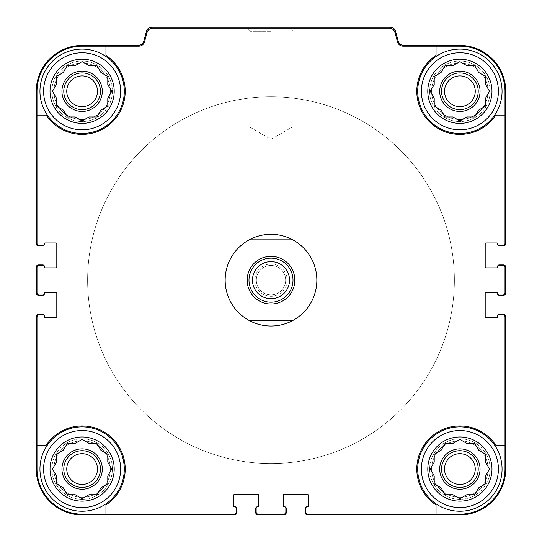 <?xml version="1.0" encoding="UTF-8"?>
<svg xmlns="http://www.w3.org/2000/svg" width="542" height="542" viewBox="0 0 542 542"><rect width="100%" height="100%" fill="white"/><g stroke="black" fill="none" stroke-linecap="round" stroke-linejoin="round"><path stroke-width="0.41" stroke-dasharray="2.71 2.03" d="M82.113 120.927L88.996 116.957L96.937 116.957L100.907 110.08L107.79 106.11L107.79 98.163L111.76 91.286L107.79 84.403L107.79 76.463L100.907 72.492L96.937 65.609L88.996 65.609L82.113 61.639L75.236 65.609L67.289 65.609L63.319 72.492L56.443 76.463L56.443 84.403L52.472 91.286L56.443 98.163L56.443 106.11L63.319 110.08L67.289 116.957L75.236 116.957L82.113 120.927L88.996 116.957L96.937 116.957L100.907 110.08L107.79 106.11L107.79 98.163L111.76 91.286L107.79 84.403L107.79 76.463L100.907 72.492L96.937 65.609L88.996 65.609L82.113 61.639L75.236 65.609L67.289 65.609L63.319 72.492L56.443 76.463L56.443 84.403L52.472 91.286L56.443 98.163L56.443 106.11L63.319 110.08L67.289 116.957L75.236 116.957L82.113 120.927L88.996 116.957L96.937 116.957L100.907 110.08L107.79 106.11L107.79 98.163L111.76 91.286L107.79 84.403L107.79 76.463L100.907 72.492L96.937 65.609L88.996 65.609L82.113 61.639L75.236 65.609L67.289 65.609L63.319 72.492L56.443 76.463L56.443 84.403L52.472 91.286L56.443 98.163L56.443 106.11L63.319 110.08L67.289 116.957L75.236 116.957L82.113 120.927M112.37 91.286A30.257 30.257 0 0 1 66.984 117.485A30.257 30.257 0 0 1 66.984 65.081A30.257 30.257 0 0 1 112.37 91.286A30.257 30.257 0 0 1 66.984 117.485A30.257 30.257 0 0 1 66.984 65.081A30.257 30.257 0 0 1 112.37 91.286A30.257 30.257 0 0 1 66.984 117.485A30.257 30.257 0 0 1 66.984 65.081A30.257 30.257 0 0 1 112.37 91.286A30.257 30.257 0 0 1 66.984 117.485A30.257 30.257 0 0 1 66.984 65.081A30.257 30.257 0 0 1 112.37 91.286M114.206 91.286A32.093 32.093 0 0 1 66.07 119.077A32.093 32.093 0 0 1 66.07 63.489A32.093 32.093 0 0 1 114.206 91.286M459.887 120.927L466.764 116.957L474.711 116.957L478.681 110.08L485.557 106.11L485.557 98.163L489.528 91.286L485.557 84.403L485.557 76.463L478.681 72.492L474.711 65.609L466.764 65.609L459.887 61.639L453.004 65.609L445.063 65.609L441.093 72.492L434.21 76.463L434.21 84.403L430.24 91.286L434.21 98.163L434.21 106.11L441.093 110.08L445.063 116.957L453.004 116.957L459.887 120.927L466.764 116.957L474.711 116.957L478.681 110.08L485.557 106.11L485.557 98.163L489.528 91.286L485.557 84.403L485.557 76.463L478.681 72.492L474.711 65.609L466.764 65.609L459.887 61.639L453.004 65.609L445.063 65.609L441.093 72.492L434.21 76.463L434.21 84.403L430.24 91.286L434.21 98.163L434.21 106.11L441.093 110.08L445.063 116.957L453.004 116.957L459.887 120.927L466.764 116.957L474.711 116.957L478.681 110.08L485.557 106.11L485.557 98.163L489.528 91.286L485.557 84.403L485.557 76.463L478.681 72.492L474.711 65.609L466.764 65.609L459.887 61.639L453.004 65.609L445.063 65.609L441.093 72.492L434.21 76.463L434.21 84.403L430.24 91.286L434.21 98.163L434.21 106.11L441.093 110.08L445.063 116.957L453.004 116.957L459.887 120.927M490.144 91.286A30.257 30.257 0 0 1 444.758 117.485A30.257 30.257 0 0 1 444.758 65.081A30.257 30.257 0 0 1 490.144 91.286A30.257 30.257 0 0 1 444.758 117.485A30.257 30.257 0 0 1 444.758 65.081A30.257 30.257 0 0 1 490.144 91.286A30.257 30.257 0 0 1 444.758 117.485A30.257 30.257 0 0 1 444.758 65.081A30.257 30.257 0 0 1 490.144 91.286A30.257 30.257 0 0 1 444.758 117.485A30.257 30.257 0 0 1 444.758 65.081A30.257 30.257 0 0 1 490.144 91.286M491.98 91.286A32.093 32.093 0 0 1 443.837 119.077A32.093 32.093 0 0 1 443.837 63.489A32.093 32.093 0 0 1 491.98 91.286M459.887 498.701L466.764 494.731L474.711 494.731L478.681 487.847L485.557 483.877L485.557 475.93L489.528 469.054L485.557 462.177L485.557 454.23L478.681 450.26L474.711 443.383L466.764 443.383L459.887 439.406L453.004 443.383L445.063 443.383L441.093 450.26L434.21 454.23L434.21 462.177L430.24 469.054L434.21 475.93L434.21 483.877L441.093 487.847L445.063 494.731L453.004 494.731L459.887 498.701L466.764 494.731L474.711 494.731L478.681 487.847L485.557 483.877L485.557 475.93L489.528 469.054L485.557 462.177L485.557 454.23L478.681 450.26L474.711 443.383L466.764 443.383L459.887 439.406L453.004 443.383L445.063 443.383L441.093 450.26L434.21 454.23L434.21 462.177L430.24 469.054L434.21 475.93L434.21 483.877L441.093 487.847L445.063 494.731L453.004 494.731L459.887 498.701L466.764 494.731L474.711 494.731L478.681 487.847L485.557 483.877L485.557 475.93L489.528 469.054L485.557 462.177L485.557 454.23L478.681 450.26L474.711 443.383L466.764 443.383L459.887 439.406L453.004 443.383L445.063 443.383L441.093 450.26L434.21 454.23L434.21 462.177L430.24 469.054L434.21 475.93L434.21 483.877L441.093 487.847L445.063 494.731L453.004 494.731L459.887 498.701M490.144 469.054A30.257 30.257 0 0 1 444.758 495.259A30.257 30.257 0 0 1 444.758 442.848A30.257 30.257 0 0 1 490.144 469.054A30.257 30.257 0 0 1 444.758 495.259A30.257 30.257 0 0 1 444.758 442.848A30.257 30.257 0 0 1 490.144 469.054A30.257 30.257 0 0 1 444.758 495.259A30.257 30.257 0 0 1 444.758 442.848A30.257 30.257 0 0 1 490.144 469.054A30.257 30.257 0 0 1 444.758 495.259A30.257 30.257 0 0 1 444.758 442.848A30.257 30.257 0 0 1 490.144 469.054M491.98 469.054A32.093 32.093 0 0 1 443.837 496.845A32.093 32.093 0 0 1 443.837 441.263A32.093 32.093 0 0 1 491.98 469.054M82.113 498.701L88.996 494.731L96.937 494.731L100.907 487.847L107.79 483.877L107.79 475.93L111.76 469.054L107.79 462.177L107.79 454.23L100.907 450.26L96.937 443.383L88.996 443.383L82.113 439.406L75.236 443.383L67.289 443.383L63.319 450.26L56.443 454.23L56.443 462.177L52.472 469.054L56.443 475.93L56.443 483.877L63.319 487.847L67.289 494.731L75.236 494.731L82.113 498.701L88.996 494.731L96.937 494.731L100.907 487.847L107.79 483.877L107.79 475.93L111.76 469.054L107.79 462.177L107.79 454.23L100.907 450.26L96.937 443.383L88.996 443.383L82.113 439.406L75.236 443.383L67.289 443.383L63.319 450.26L56.443 454.23L56.443 462.177L52.472 469.054L56.443 475.93L56.443 483.877L63.319 487.847L67.289 494.731L75.236 494.731L82.113 498.701L88.996 494.731L96.937 494.731L100.907 487.847L107.79 483.877L107.79 475.93L111.76 469.054L107.79 462.177L107.79 454.23L100.907 450.26L96.937 443.383L88.996 443.383L82.113 439.406L75.236 443.383L67.289 443.383L63.319 450.26L56.443 454.23L56.443 462.177L52.472 469.054L56.443 475.93L56.443 483.877L63.319 487.847L67.289 494.731L75.236 494.731L82.113 498.701M112.37 469.054A30.257 30.257 0 0 1 66.984 495.259A30.257 30.257 0 0 1 66.984 442.848A30.257 30.257 0 0 1 112.37 469.054A30.257 30.257 0 0 1 66.984 495.259A30.257 30.257 0 0 1 66.984 442.848A30.257 30.257 0 0 1 112.37 469.054A30.257 30.257 0 0 1 66.984 495.259A30.257 30.257 0 0 1 66.984 442.848A30.257 30.257 0 0 1 112.37 469.054A30.257 30.257 0 0 1 66.984 495.259A30.257 30.257 0 0 1 66.984 442.848A30.257 30.257 0 0 1 112.37 469.054M114.206 469.054A32.093 32.093 0 0 1 66.07 496.845A32.093 32.093 0 0 1 66.07 441.263A32.093 32.093 0 0 1 114.206 469.054M497.664 244.042A1.47 1.47 0 0 0 499.128 245.512A1.47 1.47 0 0 1 497.664 244.042A1.47 1.47 0 0 0 499.128 245.512L502.8 245.512A2.202 2.202 0 0 0 504.995 243.311L504.995 91.286A45.115 45.115 0 0 0 459.887 46.172L403.14 46.172A5.867 5.867 0 0 1 397.469 41.822L394.983 32.547A5.867 5.867 0 0 0 389.319 28.198L152.681 28.198A5.867 5.867 0 0 0 147.017 32.547L144.531 41.822A5.867 5.867 0 0 1 138.86 46.172L82.113 46.172L105.954 46.172L105.954 55.386A43.096 43.096 0 0 1 112.587 121.76A43.096 43.096 0 0 1 46.212 115.121L37.005 115.121L37.005 243.311A2.202 2.202 0 0 0 39.2 245.512L42.872 245.512A1.47 1.47 0 0 0 44.336 244.042L44.336 243.676A0.732 0.732 0 0 1 45.074 242.945L56.077 242.945A0.732 0.732 0 0 1 56.808 243.676L56.808 267.152A0.732 0.732 0 0 1 56.077 267.883L45.074 267.883A0.732 0.732 0 0 1 44.336 267.152L44.336 266.413A1.47 1.47 0 0 0 42.872 264.95L38.468 264.95A2.202 2.202 0 0 0 36.267 267.152L36.267 293.188A2.202 2.202 0 0 0 38.468 295.39L42.872 295.39A1.47 1.47 0 0 0 44.336 293.92L44.336 293.188A0.732 0.732 0 0 1 45.074 292.456L56.077 292.456A0.732 0.732 0 0 1 56.808 293.188L56.808 316.663A0.732 0.732 0 0 1 56.077 317.395L45.074 317.395A0.732 0.732 0 0 1 44.336 316.663L44.336 315.932A1.47 1.47 0 0 0 42.872 314.462L38.468 314.462A2.202 2.202 0 0 0 36.267 316.663L36.267 469.054A45.846 45.846 0 0 0 82.113 514.9L234.51 514.9A2.202 2.202 0 0 0 236.705 512.698L236.705 508.301A1.47 1.47 0 0 0 235.242 506.831L234.51 506.831A0.732 0.732 0 0 1 233.771 506.099L233.771 495.097A0.732 0.732 0 0 1 234.51 494.358L257.978 494.358A0.732 0.732 0 0 1 258.71 495.097L258.71 506.099A0.732 0.732 0 0 1 257.978 506.831L257.247 506.831A1.47 1.47 0 0 0 255.777 508.301L255.777 512.698A2.202 2.202 0 0 0 257.978 514.9L284.022 514.9A2.202 2.202 0 0 0 286.223 512.698L286.223 508.301A1.47 1.47 0 0 0 284.753 506.831L284.022 506.831A0.732 0.732 0 0 1 283.29 506.099L283.29 495.097A0.732 0.732 0 0 1 284.022 494.358L307.49 494.358A0.732 0.732 0 0 1 308.229 495.097L308.229 506.099A0.732 0.732 0 0 1 307.49 506.831L306.758 506.831A1.47 1.47 0 0 0 305.295 508.301L305.295 512.698A2.202 2.202 0 0 0 307.49 514.9L459.887 514.9A45.846 45.846 0 0 0 505.733 469.054L505.733 316.663A2.202 2.202 0 0 0 503.532 314.462L499.128 314.462A1.47 1.47 0 0 0 497.664 315.932L497.664 316.663A0.732 0.732 0 0 1 496.926 317.395L485.923 317.395A0.732 0.732 0 0 1 485.192 316.663L485.192 293.188A0.732 0.732 0 0 1 485.923 292.456L496.926 292.456A0.732 0.732 0 0 1 497.664 293.188L497.664 293.92A1.47 1.47 0 0 0 499.128 295.39L503.532 295.39A2.202 2.202 0 0 0 505.733 293.188L505.733 267.152A2.202 2.202 0 0 0 503.532 264.95L499.128 264.95A1.47 1.47 0 0 0 497.664 266.413L497.664 267.152A0.732 0.732 0 0 1 496.926 267.883L485.923 267.883A0.732 0.732 0 0 1 485.192 267.152L485.192 243.676A0.732 0.732 0 0 1 485.923 242.945L496.926 242.945A0.732 0.732 0 0 1 497.664 243.676L497.664 244.408A1.47 1.47 0 0 0 499.128 245.878L503.532 245.878A2.202 2.202 0 0 0 505.733 243.676L505.733 91.286A45.846 45.846 0 0 0 459.887 45.44L403.871 45.44A5.867 5.867 0 0 1 398.201 41.09L395.619 31.45A5.867 5.867 0 0 0 389.949 27.1L152.051 27.1A5.867 5.867 0 0 0 146.381 31.45L143.799 41.09A5.867 5.867 0 0 1 138.129 45.44L82.113 45.44A45.846 45.846 0 0 0 36.267 91.286L36.267 243.676A2.202 2.202 0 0 0 38.468 245.878L42.872 245.878A1.47 1.47 0 0 0 44.336 244.408L44.336 244.042A1.47 1.47 0 0 1 42.872 245.512A1.47 1.47 0 0 0 44.336 244.042M37.005 115.121L46.212 115.121A43.096 43.096 0 0 0 112.587 121.76A43.096 43.096 0 0 0 105.954 55.386A43.096 43.096 0 0 1 112.587 121.76A43.096 43.096 0 0 1 46.212 115.121L37.005 115.121L37.005 91.286L37.005 243.311A2.202 2.202 0 0 0 39.2 245.512L42.872 245.512L39.2 245.512A2.202 2.202 0 0 1 37.005 243.311L37.005 91.286A45.115 45.115 0 0 1 82.113 46.172A45.115 45.115 0 0 0 37.005 91.286A45.115 45.115 0 0 1 82.113 46.172L138.86 46.172A5.867 5.867 0 0 0 144.531 41.822L147.017 32.547L144.531 41.822A5.867 5.867 0 0 1 138.86 46.172L105.954 46.172M44.336 316.298A1.47 1.47 0 0 0 42.872 314.827A1.47 1.47 0 0 1 44.336 316.298A1.47 1.47 0 0 0 42.872 314.827L39.2 314.827A2.202 2.202 0 0 0 37.005 317.029L37.005 469.054L37.005 445.212L46.212 445.212A43.096 43.096 0 0 1 112.587 438.58A43.096 43.096 0 0 1 105.954 504.954L105.954 514.168L234.137 514.168A2.202 2.202 0 0 0 236.339 511.966L236.339 508.301A1.47 1.47 0 0 0 234.876 506.831A1.47 1.47 0 0 1 236.339 508.301A1.47 1.47 0 0 0 234.876 506.831M105.954 514.168L105.954 504.954A43.096 43.096 0 0 0 112.587 438.58A43.096 43.096 0 0 0 46.212 445.212A43.096 43.096 0 0 1 112.587 438.58A43.096 43.096 0 0 1 105.954 504.954L105.954 514.168L82.113 514.168L234.137 514.168A2.202 2.202 0 0 0 236.339 511.966L236.339 508.301L236.339 511.966A2.202 2.202 0 0 1 234.137 514.168L82.113 514.168A45.115 45.115 0 0 1 37.005 469.054A45.115 45.115 0 0 0 82.113 514.168A45.115 45.115 0 0 1 37.005 469.054L37.005 445.212M504.995 115.121L495.788 115.121A43.096 43.096 0 0 1 429.413 121.76A43.096 43.096 0 0 1 436.046 55.386L436.046 46.172L403.14 46.172L459.887 46.172A45.115 45.115 0 0 1 504.995 91.286L504.995 243.311L504.995 91.286A45.115 45.115 0 0 0 459.887 46.172L436.046 46.172L436.046 55.386L436.046 46.172M307.124 506.831A1.47 1.47 0 0 0 305.661 508.301A1.47 1.47 0 0 1 307.124 506.831A1.47 1.47 0 0 0 305.661 508.301L305.661 511.966A2.202 2.202 0 0 0 307.863 514.168L459.887 514.168L436.046 514.168L436.046 504.954A43.096 43.096 0 0 1 429.413 438.58A43.096 43.096 0 0 1 495.788 445.212L504.995 445.212L504.995 317.029A2.202 2.202 0 0 0 502.8 314.827L499.128 314.827A1.47 1.47 0 0 0 497.664 316.298A1.47 1.47 0 0 1 499.128 314.827A1.47 1.47 0 0 0 497.664 316.298M504.995 445.212L495.788 445.212A43.096 43.096 0 0 0 429.413 438.58A43.096 43.096 0 0 0 436.046 504.954A43.096 43.096 0 0 1 429.413 438.58A43.096 43.096 0 0 1 495.788 445.212L504.995 445.212L504.995 469.054L504.995 317.029A2.202 2.202 0 0 0 502.8 314.827L499.128 314.827L502.8 314.827A2.202 2.202 0 0 1 504.995 317.029L504.995 469.054A45.115 45.115 0 0 1 459.887 514.168A45.115 45.115 0 0 0 504.995 469.054A45.115 45.115 0 0 1 459.887 514.168L436.046 514.168M316.846 280.167A45.846 45.846 0 0 1 248.08 319.875A45.846 45.846 0 0 1 248.08 240.465A45.846 45.846 0 0 1 316.846 280.167A45.846 45.846 0 0 1 248.08 319.875A45.846 45.846 0 0 1 248.08 240.465A45.846 45.846 0 0 1 316.846 280.167M44.336 266.779A1.47 1.47 0 0 0 42.872 265.316A1.47 1.47 0 0 1 44.336 266.779A1.47 1.47 0 0 0 42.872 265.316L39.2 265.316A2.202 2.202 0 0 0 37.005 267.518L37.005 292.822A2.202 2.202 0 0 0 39.2 295.024L42.872 295.024A1.47 1.47 0 0 0 44.336 293.554A1.47 1.47 0 0 1 42.872 295.024A1.47 1.47 0 0 0 44.336 293.554M257.613 506.831A1.47 1.47 0 0 0 256.149 508.301A1.47 1.47 0 0 1 257.613 506.831A1.47 1.47 0 0 0 256.149 508.301L256.149 511.966A2.202 2.202 0 0 0 258.344 514.168L283.656 514.168A2.202 2.202 0 0 0 285.851 511.966L285.851 508.301A1.47 1.47 0 0 0 284.387 506.831A1.47 1.47 0 0 1 285.851 508.301A1.47 1.47 0 0 0 284.387 506.831M497.664 293.554A1.47 1.47 0 0 0 499.128 295.024A1.47 1.47 0 0 1 497.664 293.554A1.47 1.47 0 0 0 499.128 295.024L502.8 295.024A2.202 2.202 0 0 0 504.995 292.822L504.995 267.518A2.202 2.202 0 0 0 502.8 265.316L499.128 265.316A1.47 1.47 0 0 0 497.664 266.779A1.47 1.47 0 0 1 499.128 265.316A1.47 1.47 0 0 0 497.664 266.779M271 28.198L246.874 28.198L271 28.198M42.872 265.316L39.2 265.316A2.202 2.202 0 0 0 37.005 267.518L37.005 292.822A2.202 2.202 0 0 0 39.2 295.024L42.872 295.024L39.2 295.024A2.202 2.202 0 0 1 37.005 292.822L37.005 267.518A2.202 2.202 0 0 1 39.2 265.316L42.872 265.316M42.872 314.827L39.2 314.827A2.202 2.202 0 0 0 37.005 317.029A2.202 2.202 0 0 1 39.2 314.827L42.872 314.827M256.149 508.301L256.149 511.966A2.202 2.202 0 0 0 258.344 514.168L283.656 514.168A2.202 2.202 0 0 0 285.851 511.966L285.851 508.301L285.851 511.966A2.202 2.202 0 0 1 283.656 514.168L258.344 514.168A2.202 2.202 0 0 1 256.149 511.966L256.149 508.301M305.661 508.301L305.661 511.966A2.202 2.202 0 0 0 307.863 514.168A2.202 2.202 0 0 1 305.661 511.966L305.661 508.301M499.128 295.024L502.8 295.024A2.202 2.202 0 0 0 504.995 292.822L504.995 267.518A2.202 2.202 0 0 0 502.8 265.316L499.128 265.316L502.8 265.316A2.202 2.202 0 0 1 504.995 267.518L504.995 292.822A2.202 2.202 0 0 1 502.8 295.024L499.128 295.024M499.128 245.512L502.8 245.512A2.202 2.202 0 0 0 504.995 243.311A2.202 2.202 0 0 1 502.8 245.512L499.128 245.512M397.469 41.822A5.867 5.867 0 0 0 403.14 46.172A5.867 5.867 0 0 1 397.469 41.822L394.983 32.547A5.867 5.867 0 0 0 389.319 28.198L152.681 28.198A5.867 5.867 0 0 0 147.017 32.547A5.867 5.867 0 0 1 152.681 28.198L389.319 28.198A5.867 5.867 0 0 1 394.983 32.547L397.469 41.822M287.138 280.167A16.138 16.138 0 0 1 262.931 294.143A16.138 16.138 0 0 1 262.931 266.197A16.138 16.138 0 0 1 287.138 280.167M271 127.228L250.011 127.228L271 127.228M271 31.341L250.011 31.341L271 31.341M124.294 91.286A42.181 42.181 0 0 1 61.029 127.81A42.181 42.181 0 0 1 61.029 54.756A42.181 42.181 0 0 1 124.294 91.286A42.181 42.181 0 0 1 61.029 127.81A42.181 42.181 0 0 1 61.029 54.756A42.181 42.181 0 0 1 124.294 91.286A42.181 42.181 0 0 1 61.029 127.81A42.181 42.181 0 0 1 61.029 54.756A42.181 42.181 0 0 1 124.294 91.286M124.294 469.054A42.181 42.181 0 0 1 61.029 505.584A42.181 42.181 0 0 1 61.029 432.53A42.181 42.181 0 0 1 124.294 469.054A42.181 42.181 0 0 0 82.113 426.879A42.181 42.181 0 0 0 39.939 469.054A42.181 42.181 0 0 0 82.113 511.235A42.181 42.181 0 0 0 124.294 469.054A42.181 42.181 0 0 1 61.029 505.584A42.181 42.181 0 0 1 61.029 432.53A42.181 42.181 0 0 1 124.294 469.054M502.061 469.054A42.181 42.181 0 0 1 438.796 505.584A42.181 42.181 0 0 1 438.796 432.53A42.181 42.181 0 0 1 502.061 469.054A42.181 42.181 0 0 0 459.887 426.879A42.181 42.181 0 0 0 417.706 469.054A42.181 42.181 0 0 0 459.887 511.235A42.181 42.181 0 0 0 502.061 469.054A42.181 42.181 0 0 1 438.796 505.584A42.181 42.181 0 0 1 438.796 432.53A42.181 42.181 0 0 1 502.061 469.054M495.788 115.121A43.096 43.096 0 0 1 429.413 121.76A43.096 43.096 0 0 1 436.046 55.386A43.096 43.096 0 0 0 429.413 121.76A43.096 43.096 0 0 0 495.788 115.121M502.061 91.286A42.181 42.181 0 0 1 438.796 127.81A42.181 42.181 0 0 1 438.796 54.756A42.181 42.181 0 0 1 502.061 91.286A42.181 42.181 0 0 1 438.796 127.81A42.181 42.181 0 0 1 438.796 54.756A42.181 42.181 0 0 1 502.061 91.286A42.181 42.181 0 0 1 438.796 127.81A42.181 42.181 0 0 1 438.796 54.756A42.181 42.181 0 0 1 502.061 91.286M454.386 280.167A183.386 183.386 0 0 1 179.307 438.986A183.386 183.386 0 0 1 179.307 121.354A183.386 183.386 0 0 1 454.386 280.167A183.386 183.386 0 0 1 179.307 438.986A183.386 183.386 0 0 1 179.307 121.354A183.386 183.386 0 0 1 454.386 280.167M475.246 469.054A15.359 15.359 0 0 1 452.204 482.36A15.359 15.359 0 0 1 452.204 455.754A15.359 15.359 0 0 1 475.246 469.054A15.359 15.359 0 0 1 452.204 482.36A15.359 15.359 0 0 1 452.204 455.754A15.359 15.359 0 0 1 475.246 469.054A15.359 15.359 0 0 1 452.204 482.36A15.359 15.359 0 0 1 452.204 455.754A15.359 15.359 0 0 1 475.246 469.054M475.246 91.286A15.359 15.359 0 0 1 452.204 104.586A15.359 15.359 0 0 1 452.204 77.98A15.359 15.359 0 0 1 475.246 91.286A15.359 15.359 0 0 1 452.204 104.586A15.359 15.359 0 0 1 452.204 77.98A15.359 15.359 0 0 1 475.246 91.286A15.359 15.359 0 0 1 452.204 104.586A15.359 15.359 0 0 1 452.204 77.98A15.359 15.359 0 0 1 475.246 91.286M498.396 469.054A38.509 38.509 0 0 1 440.632 502.407A38.509 38.509 0 0 1 440.632 435.7A38.509 38.509 0 0 1 498.396 469.054M498.396 91.286A38.509 38.509 0 0 1 440.632 124.633A38.509 38.509 0 0 1 440.632 57.933A38.509 38.509 0 0 1 498.396 91.286M478.22 469.054A18.34 18.34 0 0 1 450.714 484.934A18.34 18.34 0 0 1 450.714 453.173A18.34 18.34 0 0 1 478.22 469.054M480.056 469.054A20.169 20.169 0 0 1 449.799 486.526A20.169 20.169 0 0 1 449.799 451.588A20.169 20.169 0 0 1 480.056 469.054M478.22 91.286A18.34 18.34 0 0 1 450.714 107.167A18.34 18.34 0 0 1 450.714 75.406A18.34 18.34 0 0 1 478.22 91.286M480.056 91.286A20.169 20.169 0 0 1 449.799 108.752A20.169 20.169 0 0 1 449.799 73.814A20.169 20.169 0 0 1 480.056 91.286M120.629 469.054A38.509 38.509 0 0 1 62.858 502.407A38.509 38.509 0 0 1 62.858 435.7A38.509 38.509 0 0 1 120.629 469.054M120.629 91.286A38.509 38.509 0 0 1 62.858 124.633A38.509 38.509 0 0 1 62.858 57.933A38.509 38.509 0 0 1 120.629 91.286M97.472 91.286A15.359 15.359 0 0 1 74.437 104.586A15.359 15.359 0 0 1 74.437 77.98A15.359 15.359 0 0 1 97.472 91.286A15.359 15.359 0 0 1 74.437 104.586A15.359 15.359 0 0 1 74.437 77.98A15.359 15.359 0 0 1 97.472 91.286A15.359 15.359 0 0 1 74.437 104.586A15.359 15.359 0 0 1 74.437 77.98A15.359 15.359 0 0 1 97.472 91.286M97.472 469.054A15.359 15.359 0 0 1 74.437 482.36A15.359 15.359 0 0 1 74.437 455.754A15.359 15.359 0 0 1 97.472 469.054A15.359 15.359 0 0 1 74.437 482.36A15.359 15.359 0 0 1 74.437 455.754A15.359 15.359 0 0 1 97.472 469.054A15.359 15.359 0 0 1 74.437 482.36A15.359 15.359 0 0 1 74.437 455.754A15.359 15.359 0 0 1 97.472 469.054M100.453 469.054A18.34 18.34 0 0 1 72.946 484.934A18.34 18.34 0 0 1 72.946 453.173A18.34 18.34 0 0 1 100.453 469.054M102.289 469.054A20.169 20.169 0 0 1 72.032 486.526A20.169 20.169 0 0 1 72.032 451.588A20.169 20.169 0 0 1 102.289 469.054M100.453 91.286A18.34 18.34 0 0 1 72.946 107.167A18.34 18.34 0 0 1 72.946 75.406A18.34 18.34 0 0 1 100.453 91.286M102.289 91.286A20.169 20.169 0 0 1 72.032 108.752A20.169 20.169 0 0 1 72.032 73.814A20.169 20.169 0 0 1 102.289 91.286M110.358 469.054A28.238 28.238 0 0 1 67.994 493.511A28.238 28.238 0 0 1 67.994 444.596A28.238 28.238 0 0 1 110.358 469.054A28.238 28.238 0 0 1 67.994 493.511A28.238 28.238 0 0 1 67.994 444.596A28.238 28.238 0 0 1 110.358 469.054M110.358 91.286A28.238 28.238 0 0 1 67.994 115.744A28.238 28.238 0 0 1 67.994 66.829A28.238 28.238 0 0 1 110.358 91.286A28.238 28.238 0 0 1 67.994 115.744A28.238 28.238 0 0 1 67.994 66.829A28.238 28.238 0 0 1 110.358 91.286M488.125 469.054A28.238 28.238 0 0 1 445.761 493.511A28.238 28.238 0 0 1 445.761 444.596A28.238 28.238 0 0 1 488.125 469.054A28.238 28.238 0 0 1 445.761 493.511A28.238 28.238 0 0 1 445.761 444.596A28.238 28.238 0 0 1 488.125 469.054M488.125 91.286A28.238 28.238 0 0 1 445.761 115.744A28.238 28.238 0 0 1 445.761 66.829A28.238 28.238 0 0 1 488.125 91.286A28.238 28.238 0 0 1 445.761 115.744A28.238 28.238 0 0 1 445.761 66.829A28.238 28.238 0 0 1 488.125 91.286M285.668 280.167A14.668 14.668 0 0 1 263.663 292.876A14.668 14.668 0 0 1 263.663 267.463A14.668 14.668 0 0 1 285.668 280.167A14.668 14.668 0 0 1 263.663 292.876A14.668 14.668 0 0 1 263.663 267.463A14.668 14.668 0 0 1 285.668 280.167M225.154 280.167A45.846 45.846 0 0 1 293.92 240.465A45.846 45.846 0 0 1 293.92 319.875A45.846 45.846 0 0 1 225.154 280.167M87.614 280.167A183.386 183.386 0 0 1 362.693 121.354A183.386 183.386 0 0 1 362.693 438.986A183.386 183.386 0 0 1 87.614 280.167A183.386 183.386 0 0 1 362.693 121.354A183.386 183.386 0 0 1 362.693 438.986A183.386 183.386 0 0 1 87.614 280.167M292.775 320.512L249.225 320.512M249.225 239.821L292.775 239.821M271 256.332A23.841 23.841 0 0 1 291.643 292.091A23.841 23.841 0 0 1 250.357 292.091A23.841 23.841 0 0 1 271 256.332M271 261.637A18.53 18.53 0 0 1 289.53 280.167A18.53 18.53 0 0 1 271 298.703A18.53 18.53 0 0 1 252.47 280.167A18.53 18.53 0 0 1 271 261.637M271 139.348L291.989 127.228L291.989 31.341L295.126 28.198L291.989 31.341L291.989 127.228L271 139.348L250.011 127.228L250.011 31.341L246.874 28.198L250.011 31.341L250.011 127.228L271 139.348"/><path stroke-width="0.81" d="M105.954 46.172L105.954 55.386A43.096 43.096 0 0 1 112.587 121.76A43.096 43.096 0 0 1 46.212 115.121L37.005 115.121L37.005 243.311A2.202 2.202 0 0 0 39.2 245.512L42.872 245.512A1.47 1.47 0 0 0 44.336 244.042L44.336 243.676A0.732 0.732 0 0 1 45.074 242.945L56.077 242.945A0.732 0.732 0 0 1 56.808 243.676L56.808 267.152A0.732 0.732 0 0 1 56.077 267.883L45.074 267.883A0.732 0.732 0 0 1 44.336 267.152L44.336 266.779A1.47 1.47 0 0 0 42.872 265.316L39.2 265.316A2.202 2.202 0 0 0 37.005 267.518L37.005 292.822A2.202 2.202 0 0 0 39.2 295.024L42.872 295.024A1.47 1.47 0 0 0 44.336 293.554L44.336 293.188A0.732 0.732 0 0 1 45.074 292.456L56.077 292.456A0.732 0.732 0 0 1 56.808 293.188L56.808 316.663A0.732 0.732 0 0 1 56.077 317.395L45.074 317.395A0.732 0.732 0 0 1 44.336 316.663L44.336 316.298A1.47 1.47 0 0 0 42.872 314.827L39.2 314.827A2.202 2.202 0 0 0 37.005 317.029L37.005 445.212L46.212 445.212A43.096 43.096 0 0 1 112.587 438.58A43.096 43.096 0 0 1 105.954 504.954L105.954 514.168L234.137 514.168A2.202 2.202 0 0 0 236.339 511.966L236.339 508.301A1.47 1.47 0 0 0 234.876 506.831L234.51 506.831A0.732 0.732 0 0 1 233.771 506.099L233.771 495.097A0.732 0.732 0 0 1 234.51 494.358L257.978 494.358A0.732 0.732 0 0 1 258.71 495.097L258.71 506.099A0.732 0.732 0 0 1 257.978 506.831L257.613 506.831A1.47 1.47 0 0 0 256.149 508.301L256.149 511.966A2.202 2.202 0 0 0 258.344 514.168L283.656 514.168A2.202 2.202 0 0 0 285.851 511.966L285.851 508.301A1.47 1.47 0 0 0 284.387 506.831L284.022 506.831A0.732 0.732 0 0 1 283.29 506.099L283.29 495.097A0.732 0.732 0 0 1 284.022 494.358L307.49 494.358A0.732 0.732 0 0 1 308.229 495.097L308.229 506.099A0.732 0.732 0 0 1 307.49 506.831L307.124 506.831A1.47 1.47 0 0 0 305.661 508.301L305.661 511.966A2.202 2.202 0 0 0 307.863 514.168L436.046 514.168L436.046 504.954A43.096 43.096 0 0 1 429.413 438.58A43.096 43.096 0 0 1 495.788 445.212L504.995 445.212L504.995 317.029A2.202 2.202 0 0 0 502.8 314.827L499.128 314.827A1.47 1.47 0 0 0 497.664 316.298L497.664 316.663A0.732 0.732 0 0 1 496.926 317.395L485.923 317.395A0.732 0.732 0 0 1 485.192 316.663L485.192 293.188A0.732 0.732 0 0 1 485.923 292.456L496.926 292.456A0.732 0.732 0 0 1 497.664 293.188L497.664 293.554A1.47 1.47 0 0 0 499.128 295.024L502.8 295.024A2.202 2.202 0 0 0 504.995 292.822L504.995 267.518A2.202 2.202 0 0 0 502.8 265.316L499.128 265.316A1.47 1.47 0 0 0 497.664 266.779L497.664 267.152A0.732 0.732 0 0 1 496.926 267.883L485.923 267.883A0.732 0.732 0 0 1 485.192 267.152L485.192 243.676A0.732 0.732 0 0 1 485.923 242.945L496.926 242.945A0.732 0.732 0 0 1 497.664 243.676L497.664 244.042A1.47 1.47 0 0 0 499.128 245.512L502.8 245.512A2.202 2.202 0 0 0 504.995 243.311L504.995 115.121L495.788 115.121A43.096 43.096 0 0 1 429.413 121.76A43.096 43.096 0 0 1 436.046 55.386L436.046 46.172L403.14 46.172A5.867 5.867 0 0 1 397.469 41.822L394.983 32.547A5.867 5.867 0 0 0 389.319 28.198L152.681 28.198A5.867 5.867 0 0 0 147.017 32.547L144.531 41.822A5.867 5.867 0 0 1 138.86 46.172L82.113 46.172A45.115 45.115 0 0 0 37.005 91.286L37.005 115.121M436.046 46.172L459.887 46.172A45.115 45.115 0 0 1 504.995 91.286L504.995 115.121M105.954 514.168L82.113 514.168A45.115 45.115 0 0 1 37.005 469.054L37.005 445.212M504.995 445.212L504.995 469.054A45.115 45.115 0 0 1 459.887 514.168L436.046 514.168M497.664 244.042L497.664 244.408A1.47 1.47 0 0 0 499.128 245.878L503.532 245.878A2.202 2.202 0 0 0 505.733 243.676L505.733 91.286A45.846 45.846 0 0 0 459.887 45.44L403.871 45.44A5.867 5.867 0 0 1 398.201 41.09L395.619 31.45A5.867 5.867 0 0 0 389.949 27.1L152.051 27.1A5.867 5.867 0 0 0 146.381 31.45L143.799 41.09A5.867 5.867 0 0 1 138.129 45.44L82.113 45.44A45.846 45.846 0 0 0 36.267 91.286L36.267 243.676A2.202 2.202 0 0 0 38.468 245.878L42.872 245.878A1.47 1.47 0 0 0 44.336 244.408L44.336 244.042M44.336 266.779L44.336 266.413A1.47 1.47 0 0 0 42.872 264.95L38.468 264.95A2.202 2.202 0 0 0 36.267 267.152L36.267 293.188A2.202 2.202 0 0 0 38.468 295.39L42.872 295.39A1.47 1.47 0 0 0 44.336 293.92L44.336 293.554M44.336 316.298L44.336 315.932A1.47 1.47 0 0 0 42.872 314.462L38.468 314.462A2.202 2.202 0 0 0 36.267 316.663L36.267 469.054A45.846 45.846 0 0 0 82.113 514.9L234.51 514.9A2.202 2.202 0 0 0 236.705 512.698L236.705 508.301A1.47 1.47 0 0 0 235.242 506.831L234.876 506.831M257.613 506.831L257.247 506.831A1.47 1.47 0 0 0 255.777 508.301L255.777 512.698A2.202 2.202 0 0 0 257.978 514.9L284.022 514.9A2.202 2.202 0 0 0 286.223 512.698L286.223 508.301A1.47 1.47 0 0 0 284.753 506.831L284.387 506.831M307.124 506.831L306.758 506.831A1.47 1.47 0 0 0 305.295 508.301L305.295 512.698A2.202 2.202 0 0 0 307.49 514.9L459.887 514.9A45.846 45.846 0 0 0 505.733 469.054L505.733 316.663A2.202 2.202 0 0 0 503.532 314.462L499.128 314.462A1.47 1.47 0 0 0 497.664 315.932L497.664 316.298M497.664 293.554L497.664 293.92A1.47 1.47 0 0 0 499.128 295.39L503.532 295.39A2.202 2.202 0 0 0 505.733 293.188L505.733 267.152A2.202 2.202 0 0 0 503.532 264.95L499.128 264.95A1.47 1.47 0 0 0 497.664 266.413L497.664 266.779M498.396 469.054A38.509 38.509 0 0 1 440.632 502.407A38.509 38.509 0 0 1 440.632 435.7A38.509 38.509 0 0 1 498.396 469.054M491.98 469.054A32.093 32.093 0 0 1 443.837 496.845A32.093 32.093 0 0 1 443.837 441.263A32.093 32.093 0 0 1 491.98 469.054M502.061 469.054A42.181 42.181 0 0 1 438.796 505.584A42.181 42.181 0 0 1 438.796 432.53A42.181 42.181 0 0 1 502.061 469.054M466.764 494.731L474.711 494.731L478.681 487.847L485.557 483.877L485.557 475.93L489.528 469.054L485.557 462.177L485.557 454.23L478.681 450.26L474.711 443.383L466.764 443.383L459.887 439.406L453.004 443.383L445.063 443.383L441.093 450.26L434.21 454.23L434.21 462.177L430.24 469.054L434.21 475.93L434.21 483.877L441.093 487.847L445.063 494.731L453.004 494.731L459.887 498.701L466.764 494.731M480.056 469.054A20.169 20.169 0 0 1 449.799 486.526A20.169 20.169 0 0 1 449.799 451.588A20.169 20.169 0 0 1 480.056 469.054M478.22 469.054A18.34 18.34 0 0 1 450.714 484.934A18.34 18.34 0 0 1 450.714 453.173A18.34 18.34 0 0 1 478.22 469.054M475.246 469.054A15.359 15.359 0 0 1 452.204 482.36A15.359 15.359 0 0 1 452.204 455.754A15.359 15.359 0 0 1 475.246 469.054M498.396 91.286A38.509 38.509 0 0 1 440.632 124.633A38.509 38.509 0 0 1 440.632 57.933A38.509 38.509 0 0 1 498.396 91.286M491.98 91.286A32.093 32.093 0 0 1 443.837 119.077A32.093 32.093 0 0 1 443.837 63.489A32.093 32.093 0 0 1 491.98 91.286M502.061 91.286A42.181 42.181 0 0 1 438.796 127.81A42.181 42.181 0 0 1 438.796 54.756A42.181 42.181 0 0 1 502.061 91.286M466.764 116.957L474.711 116.957L478.681 110.08L485.557 106.11L485.557 98.163L489.528 91.286L485.557 84.403L485.557 76.463L478.681 72.492L474.711 65.609L466.764 65.609L459.887 61.639L453.004 65.609L445.063 65.609L441.093 72.492L434.21 76.463L434.21 84.403L430.24 91.286L434.21 98.163L434.21 106.11L441.093 110.08L445.063 116.957L453.004 116.957L459.887 120.927L466.764 116.957M480.056 91.286A20.169 20.169 0 0 1 449.799 108.752A20.169 20.169 0 0 1 449.799 73.814A20.169 20.169 0 0 1 480.056 91.286M478.22 91.286A18.34 18.34 0 0 1 450.714 107.167A18.34 18.34 0 0 1 450.714 75.406A18.34 18.34 0 0 1 478.22 91.286M475.246 91.286A15.359 15.359 0 0 1 452.204 104.586A15.359 15.359 0 0 1 452.204 77.98A15.359 15.359 0 0 1 475.246 91.286M120.629 469.054A38.509 38.509 0 0 1 62.858 502.407A38.509 38.509 0 0 1 62.858 435.7A38.509 38.509 0 0 1 120.629 469.054M114.206 469.054A32.093 32.093 0 0 1 66.07 496.845A32.093 32.093 0 0 1 66.07 441.263A32.093 32.093 0 0 1 114.206 469.054M124.294 469.054A42.181 42.181 0 0 1 61.029 505.584A42.181 42.181 0 0 1 61.029 432.53A42.181 42.181 0 0 1 124.294 469.054M120.629 91.286A38.509 38.509 0 0 1 62.858 124.633A38.509 38.509 0 0 1 62.858 57.933A38.509 38.509 0 0 1 120.629 91.286M114.206 91.286A32.093 32.093 0 0 1 66.07 119.077A32.093 32.093 0 0 1 66.07 63.489A32.093 32.093 0 0 1 114.206 91.286M124.294 91.286A42.181 42.181 0 0 1 61.029 127.81A42.181 42.181 0 0 1 61.029 54.756A42.181 42.181 0 0 1 124.294 91.286M88.996 116.957L96.937 116.957L100.907 110.08L107.79 106.11L107.79 98.163L111.76 91.286L107.79 84.403L107.79 76.463L100.907 72.492L96.937 65.609L88.996 65.609L82.113 61.639L75.236 65.609L67.289 65.609L63.319 72.492L56.443 76.463L56.443 84.403L52.472 91.286L56.443 98.163L56.443 106.11L63.319 110.08L67.289 116.957L75.236 116.957L82.113 120.927L88.996 116.957M102.289 91.286A20.169 20.169 0 0 1 72.032 108.752A20.169 20.169 0 0 1 72.032 73.814A20.169 20.169 0 0 1 102.289 91.286M100.453 91.286A18.34 18.34 0 0 1 72.946 107.167A18.34 18.34 0 0 1 72.946 75.406A18.34 18.34 0 0 1 100.453 91.286M97.472 91.286A15.359 15.359 0 0 1 74.437 104.586A15.359 15.359 0 0 1 74.437 77.98A15.359 15.359 0 0 1 97.472 91.286M88.996 494.731L96.937 494.731L100.907 487.847L107.79 483.877L107.79 475.93L111.76 469.054L107.79 462.177L107.79 454.23L100.907 450.26L96.937 443.383L88.996 443.383L82.113 439.406L75.236 443.383L67.289 443.383L63.319 450.26L56.443 454.23L56.443 462.177L52.472 469.054L56.443 475.93L56.443 483.877L63.319 487.847L67.289 494.731L75.236 494.731L82.113 498.701L88.996 494.731M102.289 469.054A20.169 20.169 0 0 1 72.032 486.526A20.169 20.169 0 0 1 72.032 451.588A20.169 20.169 0 0 1 102.289 469.054M100.453 469.054A18.34 18.34 0 0 1 72.946 484.934A18.34 18.34 0 0 1 72.946 453.173A18.34 18.34 0 0 1 100.453 469.054M97.472 469.054A15.359 15.359 0 0 1 74.437 482.36A15.359 15.359 0 0 1 74.437 455.754A15.359 15.359 0 0 1 97.472 469.054M249.225 239.821L292.775 239.821A45.846 45.846 0 0 1 292.775 320.512L249.225 320.512A45.846 45.846 0 0 1 249.225 239.821A45.846 45.846 0 0 1 292.775 239.821M271 256.332A23.841 23.841 0 0 1 291.643 292.091A23.841 23.841 0 0 1 250.357 292.091A23.841 23.841 0 0 1 271 256.332M292.775 320.512A45.846 45.846 0 0 1 249.225 320.512M271 258.161A22.005 22.005 0 0 1 290.058 291.169A22.005 22.005 0 0 1 251.942 291.169A22.005 22.005 0 0 1 271 258.161M271 261.637A18.53 18.53 0 0 1 287.05 289.435A18.53 18.53 0 0 1 254.95 289.435A18.53 18.53 0 0 1 271 261.637"/></g></svg>
